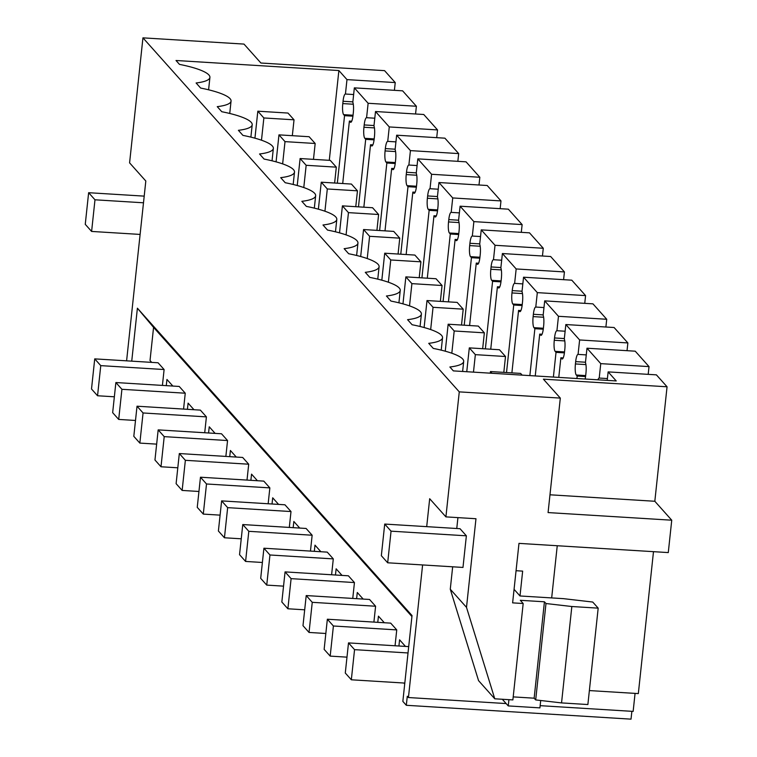 <?xml version="1.0" encoding="UTF-8"?>
<svg xmlns="http://www.w3.org/2000/svg" width="757" height="757" viewBox="0 0 757 757"><rect width="100%" height="100%" fill="white"/><g stroke="black" fill="none" stroke-linecap="round" stroke-linejoin="round"><path stroke-width="1.14" d="M151.693 362.385L150.018 360.521L153.567 327.384L411.922 616.529M131.737 361.155L137.395 308.194L153.567 327.384M351.702 121.224L349.384 121.073L350.283 122.095A9.283 1.978 93.5 0 0 350.68 122.312A9.283 1.978 93.5 0 0 353.065 115.083L353.311 112.765A9.283 1.978 93.5 0 0 352.809 102.28L354.352 87.859L402.61 90.831L416.388 106.254L415.555 113.995M372.851 144.89L370.533 144.748L371.432 145.76A9.283 1.978 93.5 0 0 371.829 145.987A9.283 1.978 93.5 0 0 374.213 138.749L374.46 136.43A9.283 1.978 93.5 0 0 373.958 125.955L375.5 111.525L423.759 114.496L437.537 129.92L436.704 137.66M394 168.556L391.681 168.414L392.58 169.426A9.283 1.978 93.5 0 0 392.978 169.653A9.283 1.978 93.5 0 0 395.362 162.424L395.608 160.096A9.283 1.978 93.5 0 0 395.107 149.621L396.649 135.191L444.908 138.171L458.685 153.586L457.853 161.336M415.148 192.231L412.83 192.079L413.729 193.101A9.283 1.978 93.5 0 0 414.126 193.319A9.283 1.978 93.5 0 0 416.511 186.09L416.757 183.771A9.283 1.978 93.5 0 0 416.255 173.287L417.798 158.866L466.057 161.837L479.834 177.261L479.001 185.001M436.297 215.896L433.969 215.754L434.878 216.767A9.283 1.978 93.5 0 0 435.275 216.994A9.283 1.978 93.5 0 0 437.66 209.755L437.906 207.437A9.283 1.978 93.5 0 0 437.404 196.962L438.946 182.532L487.205 185.503L500.983 200.927L500.15 208.667M457.446 239.562L455.118 239.42L456.026 240.433A9.283 1.978 93.5 0 0 456.424 240.66A9.283 1.978 93.5 0 0 458.808 233.43L459.054 231.103A9.283 1.978 93.5 0 0 458.553 220.628L460.095 206.197L508.354 209.178L522.131 224.592L521.299 232.342M478.594 263.237L476.267 263.086L477.175 264.108A9.283 1.978 93.5 0 0 477.572 264.325A9.283 1.978 93.5 0 0 479.957 257.096L480.203 254.778A9.283 1.978 93.5 0 0 479.701 244.293L481.244 229.873L529.503 232.844L543.28 248.268L542.447 256.008M499.743 286.903L497.415 286.761L498.324 287.774A9.283 1.978 93.5 0 0 498.721 288.001A9.283 1.978 93.5 0 0 501.106 280.762L501.352 278.444A9.283 1.978 93.5 0 0 500.85 267.969L502.393 253.538L550.651 256.509L564.429 271.933L563.596 279.674M520.892 310.569L518.564 310.427L519.472 311.439A9.283 1.978 93.5 0 0 519.87 311.666A9.283 1.978 93.5 0 0 522.254 304.437L522.5 302.109A9.283 1.978 93.5 0 0 521.999 291.634L523.541 277.204L571.8 280.185L585.577 295.599L584.745 303.349M542.04 334.244L539.713 334.092L540.621 335.114A9.283 1.978 93.5 0 0 541.018 335.332A9.283 1.978 93.5 0 0 543.403 328.103L543.649 325.784A9.283 1.978 93.5 0 0 543.148 315.3L544.69 300.879L592.949 303.85L606.726 319.274L605.893 327.015M563.189 357.91L560.861 357.768L561.77 358.78A9.283 1.978 93.5 0 0 562.167 359.007A9.283 1.978 93.5 0 0 564.552 351.768L564.798 349.45A9.283 1.978 93.5 0 0 564.296 338.975L565.839 324.545L614.097 327.516L627.875 342.94L627.042 350.68M649.023 366.606L600.755 363.634L586.987 348.211L635.246 351.191L649.023 366.606L648.191 374.355M462.622 371.469L463.691 361.439A52.583 10.589 6.1 0 1 449.876 367.003L453.358 370.892L616.226 380.941L608.136 371.886L656.395 374.857L667.059 386.789L654.824 501.266L671.743 520.201L548.077 512.574L560.312 398.097L459.272 391.871L445.911 516.88L429.683 498.721L426.702 526.654M494.775 698.796L478.556 680.638L450.273 589.211L466.501 607.36L494.775 698.796L512.877 699.913L523.182 603.518L512.621 602.865L518.98 543.375L668.28 552.582L671.743 520.201M589.372 690.573L638.331 693.592L653.49 551.664M540.157 705.666L633.145 711.4L635.066 693.393M137.395 308.194L412.026 615.555L402.847 701.398L406.32 705.287L631.026 719.15L631.868 711.315M459.272 391.871L142.95 37.85L243.991 44.086L260.91 63.02L384.575 70.647L395.239 82.579L394.406 90.329M406.32 705.287L407.285 696.251L408.439 697.538L422.605 564.949M142.95 37.85L129.589 162.859L145.817 181.018L126.599 360.834M405.468 646.412L399.582 639.816L398.92 646.005M404.673 684.309L404.077 683.041M100.766 365.631L94.729 358.875L158.071 362.773L164.108 369.539L100.766 365.631L97.549 395.76L114.354 396.791M162.414 385.408L164.108 369.539M166.285 385.654L166.947 379.465L172.842 386.051M121.915 389.306L115.878 382.54L179.22 386.448L185.257 393.205L121.915 389.306L118.698 419.425L135.503 420.466M183.563 409.083L185.257 393.205M187.433 409.319L188.096 403.131L193.991 409.726M143.064 412.972L137.026 406.206L200.368 410.114L206.406 416.88L143.064 412.972L139.846 443.091L156.652 444.132M204.712 432.749L206.406 416.88M208.582 432.985L209.244 426.797L215.13 433.392M164.212 436.638L158.175 429.881L221.517 433.78L227.554 440.546L164.212 436.638L160.995 466.766L177.8 467.798M225.86 456.414L227.554 440.546M229.731 456.66L230.393 450.472L236.279 457.058M185.361 460.313L179.324 453.547L242.666 457.455L248.703 464.211L185.361 460.313L182.144 490.432L198.949 491.473M247.009 480.089L248.703 464.211M250.879 480.326L251.542 474.137L257.427 480.733M206.51 483.978L200.473 477.213L263.805 481.121L269.852 487.887L206.51 483.978L203.292 514.098L220.098 515.139M268.158 503.755L269.852 487.887M272.028 503.992L272.69 497.803L278.576 504.399M227.658 507.644L221.621 500.888L284.954 504.796L291 511.552L227.658 507.644L224.441 537.773L241.246 538.804M289.306 527.421L291 511.552M293.177 527.667L293.839 521.478L299.725 528.064M248.807 531.319L242.77 524.554L306.102 528.462L312.149 535.227L248.807 531.319L245.59 561.439L262.395 562.479M310.455 551.096L312.149 535.227M314.325 551.333L314.988 545.144L320.873 551.739M269.956 554.985L263.919 548.219L327.251 552.127L333.298 558.893L269.956 554.985L266.738 585.104L283.544 586.145M331.604 574.762L333.298 558.893M335.474 574.998L336.136 568.81L342.022 575.405M291.104 578.651L285.067 571.895L348.4 575.803L354.446 582.559L291.104 578.651L287.887 608.779L304.692 609.811M352.753 598.427L354.446 582.559M356.623 598.673L357.285 592.485L363.171 599.071M312.253 602.326L306.216 595.56L369.548 599.468L375.595 606.234L312.253 602.326L309.036 632.445L325.832 633.486M373.901 622.103L375.595 606.234M377.771 622.339L378.434 616.151L384.319 622.746M333.402 625.992L327.355 619.226L390.697 623.134L396.744 629.9L333.402 625.992L330.184 656.111L346.98 657.152M395.05 645.768L396.744 629.9M463.691 361.439A52.583 10.589 6.1 0 0 433.269 348.409L428.727 343.337A52.583 10.589 6.1 0 0 442.542 337.764A52.583 10.589 6.1 0 0 412.12 324.744L407.578 319.672A52.583 10.589 6.1 0 0 421.394 314.098A52.583 10.589 6.1 0 0 390.972 301.078L386.43 295.996A52.583 10.589 6.1 0 0 400.245 290.433A52.583 10.589 6.1 0 0 369.823 277.403L365.281 272.331A52.583 10.589 6.1 0 0 379.096 266.757A52.583 10.589 6.1 0 0 348.674 253.737L344.132 248.665A52.583 10.589 6.1 0 0 357.947 243.092A52.583 10.589 6.1 0 0 327.526 230.071L322.993 224.99A52.583 10.589 6.1 0 0 336.799 219.426A52.583 10.589 6.1 0 0 306.377 206.396L301.844 201.324A52.583 10.589 6.1 0 0 315.65 195.751A52.583 10.589 6.1 0 0 285.228 182.73L280.696 177.658A52.583 10.589 6.1 0 0 294.501 172.085A52.583 10.589 6.1 0 0 264.079 159.065L259.547 153.983A52.583 10.589 6.1 0 0 273.353 148.419A52.583 10.589 6.1 0 0 242.931 135.389L238.398 130.318A52.583 10.589 6.1 0 0 252.204 124.744A52.583 10.589 6.1 0 0 221.782 111.724L217.25 106.652A52.583 10.589 6.1 0 0 231.055 101.078A52.583 10.589 6.1 0 0 200.633 88.058L196.101 82.977A52.583 10.589 6.1 0 0 209.916 77.413A52.583 10.589 6.1 0 0 179.485 64.383L176.012 60.494L338.881 70.543L346.98 79.608L345.438 94.029A9.283 1.978 93.5 0 1 345.438 94.029L353.633 94.54M395.239 82.579L346.98 79.608M667.059 386.789L543.394 379.162L560.312 398.097M352.932 116.181L344.549 115.67L343.64 114.648A9.283 1.978 93.5 0 1 342.789 103.586L343.044 101.268A9.283 1.978 93.5 0 1 345.429 94.029M344.549 115.67L337.329 183.194M349.384 121.073L342.703 183.525M354.352 87.859L368.129 103.274L366.587 117.704A9.283 1.978 -86.5 0 0 366.577 117.704A9.283 1.978 -86.5 0 0 364.193 124.933L363.937 127.252A9.283 1.978 -86.5 0 0 364.789 138.323L374.195 138.9M416.388 106.254L368.129 103.274M338.881 70.543L329.286 160.333M374.081 139.856L365.697 139.335L358.477 206.86M365.697 139.335L364.789 138.323M600.755 363.634L599.222 378.055A9.283 1.978 93.5 0 1 599.222 378.055L607.417 378.566M597.916 379.815A9.283 1.978 93.5 0 1 599.203 378.055M608.136 371.886L607.218 380.383M654.824 501.266L549.979 494.794M466.501 607.36L475.973 518.734L445.911 516.88M598.181 608.145L587.877 704.54L561.543 702.912L535.691 699.922L545.986 603.528L571.838 606.518L598.181 608.145L592.731 602.042L563.397 598.645L520.002 595.967L514.069 589.334M513.199 696.894L534.139 698.191L535.691 699.922M450.273 589.211L452.667 566.804M456.764 528.509L457.928 517.618M506.14 703.565L408.439 697.538M586.987 348.211L585.445 362.641A9.283 1.978 -86.5 0 1 585.946 373.116L585.7 375.444A9.283 1.978 -86.5 0 1 585.133 379.02M523.182 603.518L520.305 600.301L544.434 601.796L545.986 603.528M387.679 562.792L462.981 567.438L466.369 535.814L460.019 528.708L384.717 524.062L391.057 531.168L387.679 562.792L381.339 555.695L384.717 524.062M571.838 606.518L561.543 702.912M534.139 698.191L544.434 601.796M374.781 118.206L366.587 117.704M370.533 144.748L363.852 207.191M375.5 111.525L389.278 126.939L387.735 141.37A9.283 1.978 -86.5 0 0 387.726 141.37A9.283 1.978 -86.5 0 0 385.341 148.599L385.086 150.927A9.283 1.978 -86.5 0 0 385.938 161.989L395.343 162.566M437.537 129.92L389.278 126.939M395.23 163.521L386.846 163.001L379.626 230.525M386.846 163.001L385.938 161.989M395.93 141.881L387.735 141.37M391.681 168.414L385.001 230.857M396.649 135.191L410.426 150.615L408.884 165.035A9.283 1.978 -86.5 0 0 408.875 165.035A9.283 1.978 -86.5 0 0 406.49 172.274L406.235 174.593A9.283 1.978 -86.5 0 0 407.086 185.654L416.492 186.241M458.685 153.586L410.426 150.615M416.378 187.187L407.995 186.676L400.775 254.201M407.995 186.676L407.086 185.654M417.079 165.546L408.884 165.035M412.83 192.079L406.149 254.532M417.798 158.866L431.575 174.28L430.033 188.711A9.283 1.978 -86.5 0 0 430.023 188.711A9.283 1.978 -86.5 0 0 427.639 195.94L427.383 198.258A9.283 1.978 -86.5 0 0 428.235 209.329L437.641 209.907M479.834 177.261L431.575 174.28M437.527 210.862L429.143 210.342L421.923 277.866M429.143 210.342L428.235 209.329M438.227 189.212L430.033 188.711M433.969 215.754L427.298 278.197M438.946 182.532L452.724 197.946L451.181 212.376A9.283 1.978 -86.5 0 0 451.163 212.376A9.283 1.978 -86.5 0 0 448.787 219.606L448.532 221.933A9.283 1.978 -86.5 0 0 449.384 232.995L458.789 233.572M500.983 200.927L452.724 197.946M458.676 234.528L450.292 234.008L443.072 301.532M450.292 234.008L449.384 232.995M459.376 212.887L451.181 212.376M455.118 239.42L448.447 301.863M460.095 206.197L473.873 221.621L472.33 236.042A9.283 1.978 -86.5 0 0 472.311 236.042A9.283 1.978 -86.5 0 0 469.927 243.281L469.681 245.599A9.283 1.978 -86.5 0 0 470.532 256.661L479.938 257.248M522.131 224.592L473.873 221.621M479.824 258.194L471.441 257.683L464.221 325.207M471.441 257.683L470.532 256.661M480.525 236.553L472.33 236.042M476.267 263.086L469.595 325.538M481.244 229.873L495.021 245.287L493.479 259.717A9.283 1.978 -86.5 0 0 493.46 259.717A9.283 1.978 -86.5 0 0 491.075 266.947L490.829 269.265A9.283 1.978 -86.5 0 0 491.681 280.336L501.087 280.913M543.28 248.268L495.021 245.287M500.973 281.869L492.589 281.349L485.369 348.873M492.589 281.349L491.681 280.336M501.673 260.219L493.479 259.717M497.415 286.761L490.744 349.204M502.393 253.538L516.17 268.953L514.628 283.383A9.283 1.978 -86.5 0 0 514.609 283.383A9.283 1.978 -86.5 0 0 512.224 290.612L511.978 292.94A9.283 1.978 -86.5 0 0 512.83 304.002L522.235 304.579M564.429 271.933L516.17 268.953M522.122 305.535L513.729 305.014L506.518 372.539M513.729 305.014L512.83 304.002M522.822 283.894L514.628 283.383M518.564 310.427L511.893 372.87M523.541 277.204L537.319 292.628L535.776 307.049A9.283 1.978 -86.5 0 0 535.757 307.049A9.283 1.978 -86.5 0 0 533.373 314.287L533.127 316.606A9.283 1.978 -86.5 0 0 533.978 327.667L543.384 328.254M585.577 295.599L537.319 292.628M543.271 329.2L534.877 328.689L529.862 375.614M534.877 328.689L533.978 327.667M543.971 307.56L535.776 307.049M539.713 334.092L535.246 375.945M544.69 300.879L558.467 316.294L556.925 330.724A9.283 1.978 -86.5 0 0 556.906 330.724A9.283 1.978 -86.5 0 0 554.521 337.953L554.275 340.272A9.283 1.978 -86.5 0 0 555.127 351.343L564.533 351.92M606.726 319.274L558.467 316.294M564.419 352.876L556.026 352.355L553.386 377.071M556.026 352.355L555.127 351.343M565.119 331.225L556.925 330.724M560.861 357.768L558.77 377.402M565.839 324.545L579.616 339.959L578.074 354.39A9.283 1.978 -86.5 0 0 578.055 354.39A9.283 1.978 -86.5 0 0 575.67 361.619L575.424 363.947A9.283 1.978 -86.5 0 0 576.276 375.008L585.681 375.586M627.875 342.94L579.616 339.959M585.568 376.541L577.175 376.021L576.91 378.519M577.175 376.021L576.276 375.008M586.268 354.901L578.074 354.39M94.729 358.875L91.512 388.994L97.549 395.76M254.939 138.181L257.825 111.194L287.982 113.058L294.028 119.814L292.325 135.683M257.825 111.194L263.862 117.96L294.028 119.814M263.862 117.96L261.487 140.206M115.878 382.54L112.661 412.66L118.698 419.425M276.087 161.856L278.964 134.86L309.13 136.724L315.177 143.489L313.474 159.358M278.964 134.86L285.01 141.625L315.177 143.489M285.01 141.625L282.635 163.881M137.026 406.206L133.809 436.335L139.846 443.091M297.236 185.522L300.113 158.535L330.279 160.389L336.326 167.155L334.622 183.024M300.113 158.535L306.159 165.291L336.326 167.155M306.159 165.291L303.784 187.547M158.175 429.881L154.958 460.001L160.995 466.766M318.385 209.187L321.261 182.2L351.428 184.065L357.465 190.821L355.771 206.689M321.261 182.2L327.308 188.966L357.465 190.821M327.308 188.966L324.933 211.212M179.324 453.547L176.107 483.666L182.144 490.432M339.533 232.863L342.41 205.866L372.576 207.73L378.614 214.496L376.92 230.365M342.41 205.866L348.457 212.632L378.614 214.496M348.457 212.632L346.081 234.888M200.473 477.213L197.246 507.341L203.292 514.098M360.682 256.528L363.559 229.541L393.725 231.396L399.762 238.162L398.068 254.03M363.559 229.541L369.605 236.298L399.762 238.162M369.605 236.298L367.23 258.553M221.621 500.888L218.395 531.007L224.441 537.773M381.821 280.194L384.707 253.207L414.874 255.071L420.911 261.827L419.217 277.696M384.707 253.207L390.754 259.973L420.911 261.827M390.754 259.973L388.379 282.219M242.77 524.554L239.543 554.673L245.59 561.439M402.97 303.869L405.856 276.873L436.023 278.737L442.06 285.503L440.366 301.371M405.856 276.873L411.903 283.638L442.06 285.503M411.903 283.638L409.518 305.894M263.919 548.219L260.692 578.348L266.738 585.104M424.119 327.535L427.005 300.548L457.171 302.403L463.208 309.168L461.515 325.037M427.005 300.548L433.051 307.304L463.208 309.168M433.051 307.304L430.667 329.56M285.067 571.895L281.841 602.014L287.887 608.779M445.267 351.201L448.153 324.214L478.32 326.078L484.357 332.834L482.663 348.703M448.153 324.214L454.2 330.979L484.357 332.834M454.2 330.979L451.815 353.226M306.216 595.56L302.989 625.679L309.036 632.445M466.757 371.725L469.302 347.879L499.469 349.743L505.506 356.509L503.812 372.378M469.302 347.879L475.349 354.645L505.506 356.509M475.349 354.645L473.475 372.141M327.355 619.226L324.138 649.355L330.184 656.111M490.281 373.173L490.451 371.555L520.617 373.409L522.16 375.141M490.451 371.555L491.993 373.277M351.333 679.786L345.287 673.02L348.504 642.901L354.55 649.657L351.333 679.786L404.806 683.079M408.023 652.96L354.55 649.657M348.504 642.901L408.704 646.61M94.985 199.801L91.606 231.434L85.257 224.327L88.635 192.704L94.985 199.801L143.489 202.791M88.635 192.704L144.199 196.129M91.606 231.434L140.102 234.424M466.369 535.814L391.057 531.168M516.056 570.712L522.652 571.119L520.002 595.967M508.922 699.667L508.25 705.921L502.298 699.26M540.706 700.509L539.921 707.88L508.25 705.921M557.247 545.731L551.673 597.926M343.044 101.268L352.857 101.873M353.292 104.229L342.789 103.586M343.64 114.648L353.046 115.234M351.097 122.142L350.283 122.095M364.193 124.933L374.005 125.539M374.441 127.905L363.937 127.252M372.245 145.808L371.432 145.76M385.341 148.599L395.154 149.205M395.589 151.57L385.086 150.927M393.394 169.483L392.58 169.426M406.49 172.274L416.303 172.88M416.738 175.236L406.235 174.593M414.543 193.149L413.729 193.101M427.639 195.94L437.451 196.546M437.887 198.911L427.383 198.258M435.691 216.814L434.878 216.767M448.787 219.606L458.6 220.211M459.035 222.577L448.532 221.933M456.84 240.489L456.026 240.433M469.927 243.281L479.739 243.886M480.184 246.243L469.681 245.599M477.989 264.155L477.175 264.108M491.075 266.947L500.888 267.552M501.333 269.918L490.829 269.265M499.137 287.821L498.324 287.774M512.224 290.612L522.037 291.218M522.481 293.584L511.978 292.94M520.286 311.496L519.472 311.439M533.373 314.287L543.185 314.893M543.63 317.249L533.127 316.606M541.435 335.162L540.621 335.114M554.521 337.953L564.334 338.559M564.779 340.924L554.275 340.272M562.583 358.827L561.77 358.78M575.67 361.619L585.483 362.225M585.927 364.59L575.424 363.947M208.591 89.799L209.916 77.413M229.74 113.465L231.055 101.078M250.889 137.131L252.204 124.744M272.037 160.806L273.353 148.419M293.177 184.471L294.501 172.085M314.325 208.137L315.65 195.751M335.474 231.812L336.799 219.426M356.623 255.478L357.947 243.092M377.771 279.144L379.096 266.757M398.92 302.819L400.245 290.433M420.069 326.485L421.394 314.098M441.217 350.15L442.542 337.764"/></g></svg>
